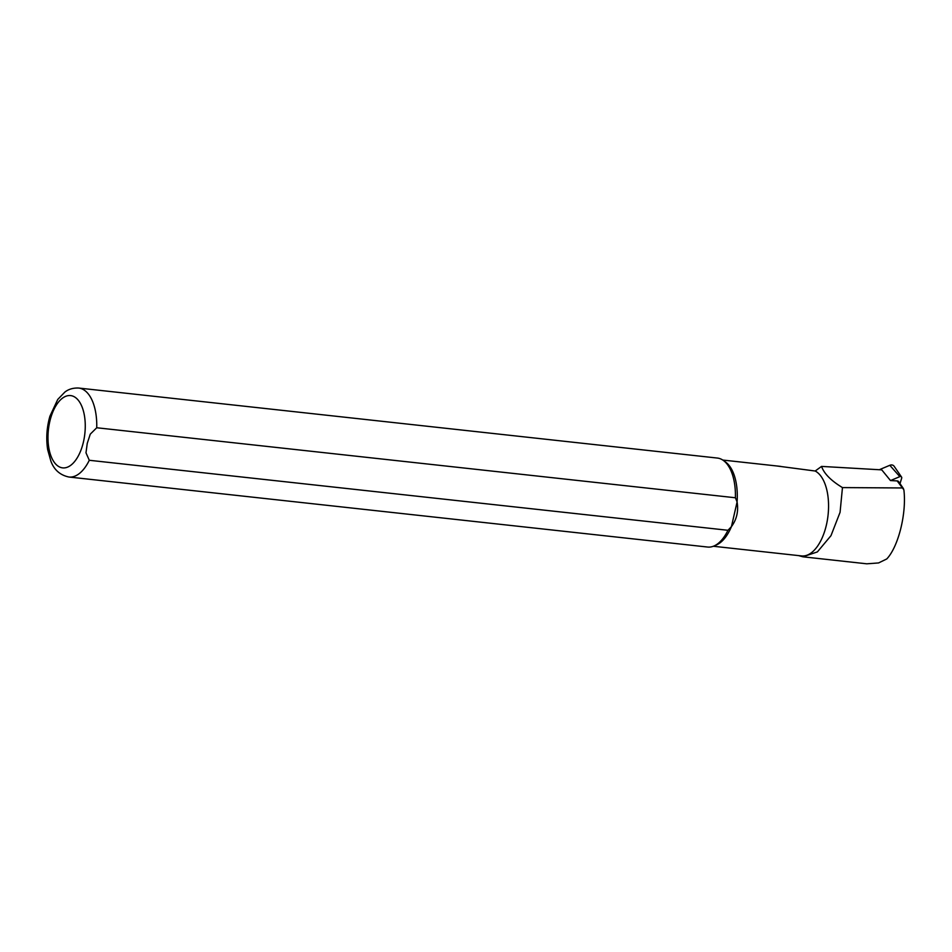 <?xml version="1.0" encoding="UTF-8"?>
<svg xmlns="http://www.w3.org/2000/svg" width="952" height="952" viewBox="0 0 952 952"><rect width="100%" height="100%" fill="white"/><g stroke="black" fill="none" stroke-linecap="round" stroke-linejoin="round"><path stroke-width="1.43" d="M798.561 555.599L802.905 556.789L817.387 551.91L830.977 535.667L840.069 512.319L842.461 487.591C830.977 480.629 824.015 473.572 821.564 466.409L881.766 469.872L890.501 480.57L897.165 480.915A2.868 2.309 -46.4 0 1 898.712 481.748L903.496 488.697M842.461 487.591L902.567 487.959L903.472 488.673M897.165 480.915L903.876 489.852C906.732 513.188 898.45 546.626 886.776 558.943L878.565 562.941L866.772 563.81L802.893 556.801M735.408 497.765A44.756 22.562 -83.7 0 0 723.282 460.399A44.756 22.562 -83.7 0 0 717.368 458.055L78.695 388.047C70.115 387.666 65.831 391.415 64.903 392.045L57.727 399.471L49.909 416.238C46.719 427.424 45.982 438.539 47.659 449.594L50.92 461.28C54.169 469.931 60.166 475.179 68.937 477.023A44.756 22.562 -83.7 0 0 89.286 460.28L85.989 452.795L87.251 443.382L90.261 434.16L96.735 427.757L735.408 497.765L737.086 501.99A43.364 21.848 -83.7 0 0 725.519 462.006L723.282 460.399M68.937 477.023L707.61 547.043A44.756 22.562 -83.7 0 0 713.905 546.032A44.756 22.562 -83.7 0 0 727.959 530.288L89.286 460.28M713.905 546.032L716.428 544.949A43.364 21.848 -83.7 0 0 731.433 526.635L727.959 530.288M713.322 546.258L801.608 555.932A43.364 21.848 -83.7 0 0 827.49 519.399A43.364 21.848 -83.7 0 0 815.174 471.014L776.832 465.98M737.086 501.99C738.633 511.164 736.753 519.387 731.433 526.635L737.086 501.99M821.564 466.409L815.174 471.014M879.291 469.729L889.811 465.302L899.83 476.631L890.501 480.57M899.83 476.631A1.749 1.404 -46.4 0 1 901.52 477L894.118 466.254A4.474 3.606 133.6 0 0 889.811 465.302M899.997 483.616L901.663 478.249A1.749 1.404 -46.4 0 0 901.52 477M96.735 427.757A44.756 22.562 -83.7 0 0 78.695 388.047M83.467 441.835A36.366 18.326 -83.7 0 0 65.081 396.591A36.366 18.326 -83.7 0 0 51.289 456.817A36.366 18.326 -83.7 0 0 83.467 441.835M780.783 466.409L722.782 460.054"/></g></svg>
